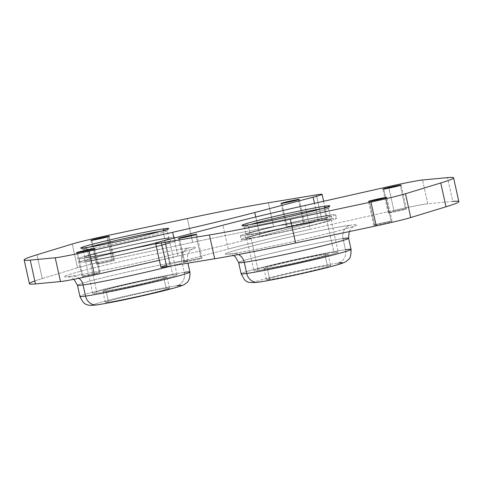 <?xml version="1.0" encoding="UTF-8"?>
<svg xmlns="http://www.w3.org/2000/svg" width="483" height="483" viewBox="0 0 483 483"><rect width="100%" height="100%" fill="white"/><g stroke="black" fill="none" stroke-linecap="round" stroke-linejoin="round"><path stroke-width="0.36" stroke-dasharray="2.42 1.81" d="M160.917 267.214A32.717 1.238 167.5 0 1 169.877 264.346L164.6 240.54L169.877 264.346L228.218 249.035L222.941 225.229L228.218 249.035A137.371 5.192 167.5 0 1 310.321 229.262L305.045 205.462L310.321 229.262L393.856 210.413L388.58 186.613L393.856 210.413A32.717 1.238 167.5 0 1 427.781 203.784L422.504 179.984L427.781 203.784L452.782 201.435L447.506 177.629L452.782 201.435A137.371 5.192 167.5 0 1 458.85 201.628M389.063 212.894A9.382 0.356 -12.5 0 0 399.393 210.799A9.382 0.356 -12.5 0 0 406.451 208.879A9.382 0.356 -12.5 0 0 405.515 208.934L400.304 185.43L405.515 208.934A9.382 0.356 -12.5 0 0 395.185 211.023A9.382 0.356 -12.5 0 0 388.127 212.943A9.382 0.356 -12.5 0 0 389.063 212.894L383.786 189.094L389.063 212.894A9.382 0.356 167.5 0 1 393.259 211.476A9.382 0.356 167.5 0 1 405.515 208.934A9.382 0.356 167.5 0 1 401.319 210.346A9.382 0.356 167.5 0 1 389.063 212.894M184.633 262.118A9.382 0.356 -12.5 0 0 194.963 260.023A9.382 0.356 -12.5 0 0 202.021 258.103A9.382 0.356 -12.5 0 0 201.085 258.157L195.875 234.653L201.085 258.157A9.382 0.356 -12.5 0 0 190.755 260.246A9.382 0.356 -12.5 0 0 183.697 262.166A9.382 0.356 -12.5 0 0 184.633 262.118L179.356 238.312L184.633 262.118A9.382 0.356 167.5 0 1 188.829 260.699A9.382 0.356 167.5 0 1 201.085 258.157A9.382 0.356 167.5 0 1 196.889 259.57A9.382 0.356 167.5 0 1 184.633 262.118M374.693 225.169A9.382 0.356 -12.5 0 0 385.029 223.08A9.382 0.356 -12.5 0 0 392.081 221.16A9.382 0.356 -12.5 0 0 391.152 221.208L385.941 197.704L391.152 221.208A9.382 0.356 -12.5 0 0 380.815 223.303A9.382 0.356 -12.5 0 0 373.757 225.223A9.382 0.356 -12.5 0 0 374.693 225.169L369.417 201.369L374.693 225.169A9.382 0.356 167.5 0 1 378.889 223.756A9.382 0.356 167.5 0 1 391.152 221.208A9.382 0.356 167.5 0 1 386.949 222.627A9.382 0.356 167.5 0 1 374.693 225.169M324.86 254.475A32.844 1.244 167.5 0 1 328.126 254.299A32.844 1.244 167.5 0 1 303.433 261.013A32.844 1.244 167.5 0 1 267.268 268.343L269.743 279.506A32.844 1.244 -12.5 0 0 305.908 272.183A32.844 1.244 -12.5 0 0 330.601 265.469A32.844 1.244 -12.5 0 0 327.335 265.644L324.86 254.475L327.335 265.644A32.844 1.244 -12.5 0 0 291.171 272.967A32.844 1.244 -12.5 0 0 266.477 279.681A32.844 1.244 -12.5 0 0 269.743 279.506L267.268 268.343A32.844 1.244 167.5 0 1 264.002 268.512A32.844 1.244 167.5 0 1 288.695 261.798A32.844 1.244 167.5 0 1 324.86 254.475A32.844 1.244 -12.5 0 0 281.957 263.386A32.844 1.244 -12.5 0 0 267.268 268.343A32.844 1.244 -12.5 0 0 310.171 259.425A32.844 1.244 -12.5 0 0 324.86 254.475M258.218 270.516A43.162 1.63 167.5 0 1 277.526 264.008A43.162 1.63 167.5 0 1 333.91 252.295A43.162 1.63 167.5 0 1 314.602 258.803A43.162 1.63 167.5 0 1 258.218 270.516A43.162 1.63 -12.5 0 0 305.751 260.886A43.162 1.63 -12.5 0 0 338.203 252.066A43.162 1.63 -12.5 0 0 333.91 252.295L326.707 219.795A43.162 1.63 167.5 0 1 331 219.566A43.162 1.63 167.5 0 1 298.542 228.393A43.162 1.63 167.5 0 1 251.015 238.022L258.218 270.516L251.015 238.022A43.162 1.63 167.5 0 1 246.716 238.252A43.162 1.63 167.5 0 1 279.174 229.425A43.162 1.63 167.5 0 1 326.707 219.795L333.91 252.295A43.162 1.63 -12.5 0 0 286.377 261.925A43.162 1.63 -12.5 0 0 253.925 270.752A43.162 1.63 -12.5 0 0 258.218 270.516M246.076 239.212A48.795 1.841 167.5 0 1 267.902 231.852A48.795 1.841 167.5 0 1 331.64 218.606A48.795 1.841 167.5 0 1 309.814 225.966A48.795 1.841 167.5 0 1 246.076 239.212A48.795 1.841 -12.5 0 0 299.81 228.32A48.795 1.841 -12.5 0 0 336.494 218.346A48.795 1.841 -12.5 0 0 331.64 218.606L330.831 214.947A48.795 1.841 -12.5 0 0 267.093 228.187A48.795 1.841 -12.5 0 0 245.261 235.547A48.795 1.841 -12.5 0 0 308.999 222.307A48.795 1.841 -12.5 0 0 330.831 214.947A48.795 1.841 167.5 0 1 335.685 214.687A48.795 1.841 167.5 0 1 298.995 224.661A48.795 1.841 167.5 0 1 245.261 235.547L246.076 239.212L245.261 235.547A48.795 1.841 167.5 0 1 240.407 235.807A48.795 1.841 167.5 0 1 277.097 225.833A48.795 1.841 167.5 0 1 330.831 214.947L331.64 218.606A48.795 1.841 -12.5 0 0 277.912 229.491A48.795 1.841 -12.5 0 0 241.222 239.471A48.795 1.841 -12.5 0 0 246.076 239.212M326.707 219.795A43.162 1.63 -12.5 0 0 270.323 231.508A43.162 1.63 -12.5 0 0 251.015 238.022A43.162 1.63 -12.5 0 0 307.393 226.304A43.162 1.63 -12.5 0 0 326.707 219.795M250.2 234.358A43.162 1.63 167.5 0 1 269.508 227.849A43.162 1.63 167.5 0 1 325.892 216.13A43.162 1.63 167.5 0 1 306.584 222.645A43.162 1.63 167.5 0 1 250.2 234.358A43.162 1.63 -12.5 0 0 297.733 224.728A43.162 1.63 -12.5 0 0 330.191 215.901A43.162 1.63 -12.5 0 0 325.892 216.13L324.171 208.354A43.162 1.63 167.5 0 1 328.464 208.125A43.162 1.63 167.5 0 1 296.007 216.945A43.162 1.63 167.5 0 1 248.473 226.575L250.2 234.358L248.473 226.575A43.162 1.63 167.5 0 1 244.181 226.805A43.162 1.63 167.5 0 1 250.562 224.498A43.162 1.63 -12.5 0 0 244.223 226.859A43.162 1.63 -12.5 0 0 248.473 226.575L246.427 225.144L248.473 226.575A43.162 1.63 -12.5 0 0 295.228 217.127A43.162 1.63 -12.5 0 0 328.446 208.191A43.162 1.63 -12.5 0 0 324.171 208.354L325.892 216.13A43.162 1.63 -12.5 0 0 278.359 225.766A43.162 1.63 -12.5 0 0 245.907 234.587A43.162 1.63 -12.5 0 0 250.2 234.358M321.708 208.722A43.162 1.63 167.5 0 1 324.171 208.354A43.162 1.63 -12.5 0 0 321.708 208.722M324.383 207.962L324.171 208.354L324.383 207.962M452.782 201.435L427.781 203.784A32.717 1.238 -12.5 0 0 393.856 210.413L310.321 229.262A137.371 5.192 -12.5 0 0 228.218 249.035L169.877 264.346A32.717 1.238 -12.5 0 0 166.351 265.294M342.996 238.536L345.472 249.705A56.3 2.125 -12.5 0 0 283.473 262.263A56.3 2.125 -12.5 0 0 241.138 273.776A56.3 2.125 167.5 0 1 283.473 262.263A56.3 2.125 167.5 0 1 345.472 249.705L342.996 238.536A56.3 2.125 -12.5 0 0 280.997 251.094A56.3 2.125 -12.5 0 0 238.662 262.607A56.3 2.125 167.5 0 1 280.997 251.094A56.3 2.125 167.5 0 1 342.996 238.536A11.26 10.149 -98 0 1 350.429 225.175A67.56 2.554 -12.5 0 0 262.178 243.51A67.56 2.554 -12.5 0 0 231.955 253.702A11.26 10.149 -98 0 1 232.824 253.533A11.26 10.149 -98 0 1 238.475 254.529A11.26 10.149 82 0 0 232.824 253.533A11.26 10.149 82 0 0 231.955 253.702A67.56 2.554 167.5 0 1 262.178 243.51A67.56 2.554 167.5 0 1 350.429 225.175A67.56 2.554 167.5 0 1 320.205 235.36A67.56 2.554 167.5 0 1 231.955 253.702A67.56 2.554 -12.5 0 0 320.205 235.36A67.56 2.554 -12.5 0 0 350.429 225.175A11.26 10.149 82 0 0 342.996 238.536A56.3 2.125 167.5 0 1 348.593 238.234M338.034 263.066A45.04 1.703 167.5 0 1 317.88 269.858A45.04 1.703 167.5 0 1 259.045 282.084A45.04 1.703 167.5 0 1 279.198 275.292A45.04 1.703 167.5 0 1 338.034 263.066A11.26 10.149 82 0 0 345.472 249.705A11.26 10.149 -98 0 1 338.034 263.066A45.04 1.703 -12.5 0 0 279.198 275.292A45.04 1.703 -12.5 0 0 259.045 282.084A11.26 10.149 -98 0 1 258.176 282.247L258.176 282.247M269.743 279.506A32.844 1.244 167.5 0 1 284.439 274.555A32.844 1.244 167.5 0 1 327.335 265.644A32.844 1.244 167.5 0 1 312.646 270.595A32.844 1.244 167.5 0 1 269.743 279.506M345.472 249.705A56.3 2.125 167.5 0 1 351.069 249.403M258.182 282.247A11.26 10.149 82 0 0 259.045 282.084M177.955 256.087L159.384 260.283L177.955 256.087L173.965 238.083L177.955 256.087A137.371 5.192 -12.5 0 0 260.059 236.32A137.371 5.192 167.5 0 1 177.955 256.087M29.427 283.726A137.371 5.192 167.5 0 1 42.256 278.57L36.98 254.77L42.256 278.57L77.522 267.805A31.528 1.189 167.5 0 1 112.038 259.492L192.663 242.357A137.371 5.192 167.5 0 1 273.571 226.593L321.618 218.69A32.717 1.238 167.5 0 1 327.359 218.135A32.717 1.238 167.5 0 1 318.4 221.009L260.059 236.32L255.773 216.976L260.059 236.32L318.4 221.009L314.481 203.331L318.4 221.009A32.717 1.238 -12.5 0 0 321.618 218.69L316.341 194.891L321.618 218.69L273.571 226.593L268.294 202.794L273.571 226.593A137.371 5.192 -12.5 0 0 192.663 242.357L187.386 218.551L192.663 242.357L112.038 259.492L106.761 235.692L112.038 259.492A31.528 1.189 -12.5 0 0 77.522 267.805L72.245 244L77.522 267.805L42.256 278.57A137.371 5.192 -12.5 0 0 34.842 280.985M298.434 199.733L303.644 223.237A9.382 0.356 -12.5 0 0 293.314 225.326A9.382 0.356 -12.5 0 0 286.256 227.245A9.382 0.356 -12.5 0 0 287.192 227.197L281.915 203.397L287.192 227.197A9.382 0.356 -12.5 0 0 297.522 225.102A9.382 0.356 -12.5 0 0 304.58 223.182A9.382 0.356 -12.5 0 0 303.644 223.237L298.434 199.733M94.004 248.956L99.214 272.46A9.382 0.356 -12.5 0 0 88.884 274.549A9.382 0.356 -12.5 0 0 81.826 276.469A9.382 0.356 -12.5 0 0 82.762 276.421L77.485 252.621L82.762 276.421A9.382 0.356 -12.5 0 0 93.092 274.326A9.382 0.356 -12.5 0 0 100.15 272.406A9.382 0.356 -12.5 0 0 99.214 272.46L94.004 248.956M108.373 236.676L113.583 260.18A9.382 0.356 -12.5 0 0 103.247 262.275A9.382 0.356 -12.5 0 0 96.195 264.195A9.382 0.356 -12.5 0 0 97.125 264.141L91.848 240.341L97.125 264.141A9.382 0.356 -12.5 0 0 107.461 262.052A9.382 0.356 -12.5 0 0 114.519 260.132A9.382 0.356 -12.5 0 0 113.583 260.18L108.373 236.676M108.554 302.141L106.079 290.971A32.844 1.244 167.5 0 1 102.813 291.146A32.844 1.244 167.5 0 1 127.506 284.433A32.844 1.244 167.5 0 1 163.671 277.103L166.146 288.273A32.844 1.244 -12.5 0 0 129.981 295.602A32.844 1.244 -12.5 0 0 105.288 302.316A32.844 1.244 -12.5 0 0 108.554 302.141A32.844 1.244 -12.5 0 0 144.719 294.811A32.844 1.244 -12.5 0 0 169.418 288.097A32.844 1.244 -12.5 0 0 166.146 288.273L163.671 277.103A32.844 1.244 167.5 0 1 166.937 276.928A32.844 1.244 167.5 0 1 142.244 283.642A32.844 1.244 167.5 0 1 106.079 290.971L108.554 302.141A32.844 1.244 167.5 0 1 123.25 297.19A32.844 1.244 167.5 0 1 166.146 288.273A32.844 1.244 167.5 0 1 151.457 293.229A32.844 1.244 167.5 0 1 108.554 302.141M97.029 293.151A43.162 1.63 167.5 0 1 116.337 286.642A43.162 1.63 167.5 0 1 172.721 274.924A43.162 1.63 167.5 0 1 153.413 281.438A43.162 1.63 167.5 0 1 97.029 293.151L89.826 260.651A43.162 1.63 167.5 0 1 85.533 260.88A43.162 1.63 167.5 0 1 117.985 252.06A43.162 1.63 167.5 0 1 165.518 242.43L172.721 274.924A43.162 1.63 -12.5 0 0 125.188 284.553A43.162 1.63 -12.5 0 0 92.736 293.38A43.162 1.63 -12.5 0 0 97.029 293.151A43.162 1.63 -12.5 0 0 144.562 283.521A43.162 1.63 -12.5 0 0 177.019 274.694A43.162 1.63 -12.5 0 0 172.721 274.924L165.518 242.43A43.162 1.63 167.5 0 1 169.811 242.2A43.162 1.63 167.5 0 1 137.359 251.021A43.162 1.63 167.5 0 1 89.826 260.651L97.029 293.151M163.671 277.103A32.844 1.244 -12.5 0 0 120.774 286.021A32.844 1.244 -12.5 0 0 106.079 290.971A32.844 1.244 -12.5 0 0 148.981 282.06A32.844 1.244 -12.5 0 0 163.671 277.103M84.887 261.84A48.795 1.841 167.5 0 1 106.719 254.481A48.795 1.841 167.5 0 1 170.457 241.24A48.795 1.841 167.5 0 1 148.625 248.6A48.795 1.841 167.5 0 1 84.887 261.84L84.078 258.182A48.795 1.841 -12.5 0 0 147.816 244.935A48.795 1.841 -12.5 0 0 169.642 237.576A48.795 1.841 -12.5 0 0 105.904 250.822A48.795 1.841 -12.5 0 0 84.078 258.182A48.795 1.841 167.5 0 1 79.224 258.441A48.795 1.841 167.5 0 1 115.908 248.461A48.795 1.841 167.5 0 1 169.642 237.576L170.457 241.24A48.795 1.841 -12.5 0 0 116.723 252.126A48.795 1.841 -12.5 0 0 80.033 262.1A48.795 1.841 -12.5 0 0 84.887 261.84A48.795 1.841 -12.5 0 0 138.621 250.955A48.795 1.841 -12.5 0 0 175.311 240.981A48.795 1.841 -12.5 0 0 170.457 241.24L169.642 237.576A48.795 1.841 167.5 0 1 174.496 237.316A48.795 1.841 167.5 0 1 137.806 247.29A48.795 1.841 167.5 0 1 84.078 258.182L84.887 261.84M165.518 242.43A43.162 1.63 -12.5 0 0 109.134 254.143A43.162 1.63 -12.5 0 0 89.826 260.651A43.162 1.63 -12.5 0 0 146.21 248.938A43.162 1.63 -12.5 0 0 165.518 242.43M89.011 256.992A43.162 1.63 167.5 0 1 108.325 250.478A43.162 1.63 167.5 0 1 164.703 238.765A43.162 1.63 167.5 0 1 145.395 245.273A43.162 1.63 167.5 0 1 89.011 256.992L87.29 249.21A43.162 1.63 167.5 0 1 82.991 249.439A43.162 1.63 167.5 0 1 89.373 247.127A43.162 1.63 -12.5 0 0 83.04 249.494A43.162 1.63 -12.5 0 0 87.29 249.21L89.011 256.992A43.162 1.63 -12.5 0 0 136.544 247.362A43.162 1.63 -12.5 0 0 169.002 238.536A43.162 1.63 -12.5 0 0 164.703 238.765A43.162 1.63 -12.5 0 0 117.176 248.395A43.162 1.63 -12.5 0 0 84.718 257.222A43.162 1.63 -12.5 0 0 89.011 256.992M162.982 230.983L164.703 238.765L162.982 230.983A43.162 1.63 167.5 0 1 167.275 230.753A43.162 1.63 167.5 0 1 134.817 239.58A43.162 1.63 167.5 0 1 87.29 249.21A43.162 1.63 -12.5 0 0 134.045 239.755A43.162 1.63 -12.5 0 0 167.257 230.82A43.162 1.63 -12.5 0 0 162.982 230.983L163.2 230.596L162.982 230.983A43.162 1.63 -12.5 0 0 160.519 231.357A43.162 1.63 167.5 0 1 162.982 230.983M85.237 247.773L87.29 249.21L85.237 247.773M70.766 276.33A67.56 2.554 167.5 0 1 100.989 266.139A67.56 2.554 167.5 0 1 189.245 247.803A67.56 2.554 167.5 0 1 159.022 257.994A67.56 2.554 167.5 0 1 70.766 276.33A11.26 10.149 -98 0 1 71.635 276.167A11.26 10.149 -98 0 1 78.995 278.268A11.26 10.149 82 0 0 71.635 276.167A11.26 10.149 82 0 0 70.766 276.33A67.56 2.554 -12.5 0 0 159.022 257.994A67.56 2.554 -12.5 0 0 189.245 247.803A67.56 2.554 -12.5 0 0 100.989 266.139A67.56 2.554 -12.5 0 0 70.766 276.33M303.644 223.237A9.382 0.356 167.5 0 1 299.448 224.649A9.382 0.356 167.5 0 1 287.192 227.197A9.382 0.356 167.5 0 1 291.388 225.784A9.382 0.356 167.5 0 1 303.644 223.237M99.214 272.46A9.382 0.356 167.5 0 1 95.018 273.873A9.382 0.356 167.5 0 1 82.762 276.421A9.382 0.356 167.5 0 1 86.958 275.002A9.382 0.356 167.5 0 1 99.214 272.46M113.583 260.18A9.382 0.356 167.5 0 1 109.387 261.599A9.382 0.356 167.5 0 1 97.125 264.141A9.382 0.356 167.5 0 1 101.327 262.728A9.382 0.356 167.5 0 1 113.583 260.18M184.283 272.334A11.26 10.149 -98 0 1 176.844 285.701A45.04 1.703 -12.5 0 0 118.009 297.92A45.04 1.703 -12.5 0 0 97.862 304.719A45.04 1.703 167.5 0 1 118.009 297.92A45.04 1.703 167.5 0 1 176.844 285.701A11.26 10.149 82 0 0 184.283 272.334A56.3 2.125 -12.5 0 0 122.284 284.898A56.3 2.125 -12.5 0 0 79.949 296.405A56.3 2.125 167.5 0 1 122.284 284.898A56.3 2.125 167.5 0 1 184.283 272.334L181.807 261.164A56.3 2.125 -12.5 0 0 119.808 273.728A56.3 2.125 -12.5 0 0 77.473 285.236A56.3 2.125 167.5 0 1 119.808 273.728A56.3 2.125 167.5 0 1 181.807 261.164A11.26 10.149 -98 0 1 189.245 247.803A11.26 10.149 82 0 0 181.807 261.164A56.3 2.125 167.5 0 1 187.404 260.868A56.3 2.125 167.5 0 1 172.286 265.735A56.3 2.125 -12.5 0 0 187.404 260.868A56.3 2.125 -12.5 0 0 181.807 261.164L184.283 272.334A56.3 2.125 167.5 0 1 189.885 272.038M176.844 285.701A45.04 1.703 167.5 0 1 156.697 292.493A45.04 1.703 167.5 0 1 97.862 304.719A11.26 10.149 -98 0 1 96.992 304.882M406.451 208.879L401.174 185.08M388.127 212.943L382.85 189.143M202.021 258.103L196.744 234.303M183.697 262.166L178.42 238.367M392.081 221.16L386.805 197.36M373.757 225.223L368.481 201.417M328.126 254.299L330.601 265.469M264.002 268.512L266.477 279.681M331 219.566L338.203 252.066M246.716 238.252L253.925 270.752M335.685 214.687L336.494 218.346M240.407 235.807L241.222 239.471M328.464 208.125L330.191 215.901M244.181 226.805L245.907 234.587M244.223 226.859L241.989 225.44M328.446 208.191L329.871 205.957M349.155 231.617L351.389 228.169L353.997 226.213C355.796 226.086 333.409 232.462 310.237 237.714C280.677 244.652 245.37 251.836 232.824 253.533L228.682 253.998L230.699 254.281L233.5 255.453M323.616 201.272L327.359 218.135M280.979 203.446L286.256 227.245M299.303 199.382L304.58 223.182M76.549 252.669L81.826 276.469M94.873 248.606L100.15 272.406M90.919 240.389L96.195 264.195M109.243 236.332L114.519 260.132M105.288 302.316L102.813 291.146M169.418 288.097L166.937 276.928M92.736 293.38L85.533 260.88M177.019 274.694L169.811 242.2M80.033 262.1L79.224 258.441M175.311 240.981L174.496 237.316M84.718 257.222L82.991 249.439M169.002 238.536L167.275 230.753M167.257 230.82L168.682 228.586M83.04 249.494L80.8 248.069M73.953 279.283L70.687 277.296L67.493 276.626L71.635 276.167C84.181 274.471 119.488 267.28 149.048 260.349C172.22 255.096 194.607 248.715 192.814 248.842C191.346 249.596 190.048 250.78 188.925 252.404C187.893 252.681 187.386 255.501 187.404 260.868L187.917 263.163"/><path stroke-width="0.72" d="M166.351 265.294A32.717 1.238 -12.5 0 0 166.659 266.658A32.717 1.238 167.5 0 1 160.917 267.214L155.641 243.414A32.717 1.238 -12.5 0 0 161.382 242.858L166.659 266.658L161.382 242.858L209.429 234.955L214.706 258.755L166.659 266.658L214.706 258.755L209.429 234.955A137.371 5.192 -12.5 0 0 290.337 219.197L295.614 242.997A137.371 5.192 167.5 0 1 214.706 258.755A137.371 5.192 -12.5 0 0 295.614 242.997L290.337 219.197L370.962 202.057A31.528 1.189 -12.5 0 0 405.478 193.749L440.744 182.979A137.371 5.192 -12.5 0 0 453.573 177.822A137.371 5.192 -12.5 0 0 447.506 177.629L422.504 179.984A32.717 1.238 -12.5 0 0 388.58 186.613L305.045 205.462A137.371 5.192 -12.5 0 0 222.941 225.229L164.6 240.54A32.717 1.238 -12.5 0 0 155.641 243.414M453.573 177.822L458.85 201.628A137.371 5.192 167.5 0 1 446.02 206.784L440.744 182.979L446.02 206.784L410.755 217.549L405.478 193.749L410.755 217.549A31.528 1.189 167.5 0 1 376.239 225.863L370.962 202.057L376.239 225.863L295.614 242.997L376.239 225.863A31.528 1.189 -12.5 0 0 410.755 217.549L446.02 206.784A137.371 5.192 -12.5 0 0 452.782 201.435M400.238 185.128A9.382 0.356 167.5 0 1 401.174 185.08A9.382 0.356 167.5 0 1 394.116 186.999A9.382 0.356 167.5 0 1 383.786 189.094A9.382 0.356 167.5 0 1 382.85 189.143A9.382 0.356 167.5 0 1 389.908 187.223A9.382 0.356 167.5 0 1 400.238 185.128L400.304 185.43L400.238 185.128A9.382 0.356 -12.5 0 0 387.982 187.676A9.382 0.356 -12.5 0 0 383.786 189.094A9.382 0.356 -12.5 0 0 396.042 186.547A9.382 0.356 -12.5 0 0 400.238 185.128M195.808 234.352A9.382 0.356 167.5 0 1 196.744 234.303A9.382 0.356 167.5 0 1 189.686 236.223A9.382 0.356 167.5 0 1 179.356 238.312A9.382 0.356 167.5 0 1 178.42 238.367A9.382 0.356 167.5 0 1 185.478 236.447A9.382 0.356 167.5 0 1 195.808 234.352L195.875 234.653L195.808 234.352A9.382 0.356 -12.5 0 0 183.552 236.899A9.382 0.356 -12.5 0 0 179.356 238.312A9.382 0.356 -12.5 0 0 191.612 235.77A9.382 0.356 -12.5 0 0 195.808 234.352M385.875 197.408A9.382 0.356 167.5 0 1 386.805 197.36A9.382 0.356 167.5 0 1 379.753 199.274A9.382 0.356 167.5 0 1 369.417 201.369A9.382 0.356 167.5 0 1 368.481 201.417A9.382 0.356 167.5 0 1 375.539 199.503A9.382 0.356 167.5 0 1 385.875 197.408L385.941 197.704L385.875 197.408A9.382 0.356 -12.5 0 0 373.613 199.956A9.382 0.356 -12.5 0 0 369.417 201.369A9.382 0.356 -12.5 0 0 381.673 198.821A9.382 0.356 -12.5 0 0 385.875 197.408M161.382 242.858A32.717 1.238 167.5 0 1 164.6 240.54L222.941 225.229A137.371 5.192 167.5 0 1 305.045 205.462L388.58 186.613A32.717 1.238 167.5 0 1 422.504 179.984L447.506 177.629A137.371 5.192 167.5 0 1 440.744 182.979L405.478 193.749A31.528 1.189 167.5 0 1 370.962 202.057L290.337 219.197A137.371 5.192 167.5 0 1 209.429 234.955L161.382 242.858M246.427 225.144A45.04 1.703 -12.5 0 0 305.256 212.918A45.04 1.703 -12.5 0 0 325.409 206.126A45.04 1.703 -12.5 0 0 266.574 218.352A45.04 1.703 -12.5 0 0 246.427 225.144A45.04 1.703 167.5 0 1 241.989 225.44A45.04 1.703 167.5 0 1 275.002 216.36A45.04 1.703 167.5 0 1 325.409 206.126L324.383 207.962L325.409 206.126A45.04 1.703 167.5 0 1 329.871 205.957A45.04 1.703 167.5 0 1 295.21 215.279A45.04 1.703 167.5 0 1 246.427 225.144M250.562 224.498A43.162 1.63 167.5 0 1 321.708 208.722A43.162 1.63 -12.5 0 0 250.562 224.498M233.5 255.453L235.36 256.847L238.662 262.607L241.138 273.776C245.509 281.354 244.549 283.376 258.176 282.247A11.26 10.149 -98 0 1 246.741 273.475A11.26 10.149 82 0 0 258.176 282.247C277.345 279.422 322.409 269.333 339.12 264.31C346.317 262.028 346.383 261.303 348.261 259.631C350.193 258.713 351.129 255.302 351.069 249.403A56.3 2.125 167.5 0 1 308.74 260.917A56.3 2.125 167.5 0 1 246.741 273.475A56.3 2.125 -12.5 0 0 308.74 260.917A56.3 2.125 -12.5 0 0 351.069 249.403L348.593 238.234A56.3 2.125 167.5 0 1 306.264 249.747A56.3 2.125 167.5 0 1 244.265 262.305A11.26 10.149 82 0 0 238.475 254.529A11.26 10.149 -98 0 1 244.265 262.305A56.3 2.125 167.5 0 1 238.662 262.607A56.3 2.125 -12.5 0 0 244.265 262.305L246.741 273.475A56.3 2.125 167.5 0 1 241.138 273.776A56.3 2.125 -12.5 0 0 246.741 273.475L244.265 262.305A56.3 2.125 -12.5 0 0 306.264 249.747A56.3 2.125 -12.5 0 0 348.593 238.234A56.3 2.125 -12.5 0 0 342.996 238.536M259.045 282.084A45.04 1.703 -12.5 0 0 317.88 269.858A45.04 1.703 -12.5 0 0 338.034 263.066M351.069 249.403A56.3 2.125 -12.5 0 0 345.472 249.705M34.842 280.985A137.371 5.192 -12.5 0 0 35.494 283.919L60.496 281.565L55.219 257.765A32.717 1.238 -12.5 0 0 89.144 251.136L94.42 274.936A32.717 1.238 167.5 0 1 60.496 281.565L35.494 283.919L30.218 260.12L55.219 257.765L60.496 281.565A32.717 1.238 -12.5 0 0 94.42 274.936L89.144 251.136L172.679 232.287L173.965 238.083L172.679 232.287A137.371 5.192 -12.5 0 0 254.782 212.52L255.773 216.976L254.782 212.52L313.129 197.203L314.481 203.331L313.129 197.203A32.717 1.238 -12.5 0 0 322.083 194.335A32.717 1.238 -12.5 0 0 316.341 194.891L268.294 202.794A137.371 5.192 -12.5 0 0 187.386 218.551L106.761 235.692A31.528 1.189 -12.5 0 0 72.245 244L36.98 254.77A137.371 5.192 -12.5 0 0 24.15 259.92A137.371 5.192 -12.5 0 0 30.218 260.12L35.494 283.919A137.371 5.192 167.5 0 1 29.427 283.726L24.15 259.92M159.384 260.283L94.42 274.936L159.384 260.283M298.367 199.431L298.434 199.733L298.367 199.431A9.382 0.356 167.5 0 1 299.303 199.382A9.382 0.356 167.5 0 1 292.245 201.302A9.382 0.356 167.5 0 1 281.915 203.397A9.382 0.356 167.5 0 1 280.979 203.446A9.382 0.356 167.5 0 1 288.037 201.526A9.382 0.356 167.5 0 1 298.367 199.431A9.382 0.356 -12.5 0 0 286.111 201.979A9.382 0.356 -12.5 0 0 281.915 203.397A9.382 0.356 -12.5 0 0 294.171 200.85A9.382 0.356 -12.5 0 0 298.367 199.431M93.937 248.654L94.004 248.956L93.937 248.654A9.382 0.356 167.5 0 1 94.873 248.606A9.382 0.356 167.5 0 1 87.815 250.526A9.382 0.356 167.5 0 1 77.485 252.621A9.382 0.356 167.5 0 1 76.549 252.669A9.382 0.356 167.5 0 1 83.607 250.749A9.382 0.356 167.5 0 1 93.937 248.654A9.382 0.356 -12.5 0 0 81.681 251.202A9.382 0.356 -12.5 0 0 77.485 252.621A9.382 0.356 -12.5 0 0 89.741 250.073A9.382 0.356 -12.5 0 0 93.937 248.654M108.307 236.38L108.373 236.676L108.307 236.38A9.382 0.356 167.5 0 1 109.243 236.332A9.382 0.356 167.5 0 1 102.185 238.246A9.382 0.356 167.5 0 1 91.848 240.341A9.382 0.356 167.5 0 1 90.919 240.389A9.382 0.356 167.5 0 1 97.971 238.475A9.382 0.356 167.5 0 1 108.307 236.38A9.382 0.356 -12.5 0 0 96.051 238.928A9.382 0.356 -12.5 0 0 91.848 240.341A9.382 0.356 -12.5 0 0 104.111 237.793A9.382 0.356 -12.5 0 0 108.307 236.38M55.219 257.765L30.218 260.12A137.371 5.192 167.5 0 1 36.98 254.77L72.245 244A31.528 1.189 167.5 0 1 106.761 235.692L187.386 218.551A137.371 5.192 167.5 0 1 268.294 202.794L316.341 194.891A32.717 1.238 167.5 0 1 313.129 197.203L254.782 212.52A137.371 5.192 167.5 0 1 172.679 232.287L89.144 251.136A32.717 1.238 167.5 0 1 55.219 257.765M85.237 247.773A45.04 1.703 -12.5 0 0 144.073 235.547A45.04 1.703 -12.5 0 0 164.22 228.755A45.04 1.703 -12.5 0 0 105.385 240.981A45.04 1.703 -12.5 0 0 85.237 247.773A45.04 1.703 167.5 0 1 80.8 248.069A45.04 1.703 167.5 0 1 113.813 238.994A45.04 1.703 167.5 0 1 164.22 228.755A45.04 1.703 167.5 0 1 168.682 228.586A45.04 1.703 167.5 0 1 134.026 237.914A45.04 1.703 167.5 0 1 85.237 247.773M89.373 247.127A43.162 1.63 167.5 0 1 160.519 231.357A43.162 1.63 -12.5 0 0 89.373 247.127M163.2 230.596L164.22 228.755L163.2 230.596M83.076 284.94A56.3 2.125 167.5 0 1 77.473 285.236A56.3 2.125 -12.5 0 0 83.076 284.94A11.26 10.149 82 0 0 78.995 278.268A11.26 10.149 -98 0 1 83.076 284.94A56.3 2.125 -12.5 0 0 172.286 265.735A56.3 2.125 167.5 0 1 83.076 284.94L85.551 296.109L83.076 284.94M187.917 263.163L189.885 272.038C190.272 277.93 188.811 281.806 185.496 283.672C184.862 284.584 181.505 285.918 175.42 287.681L150.919 293.869C127.572 299.273 109.593 302.938 96.992 304.882A11.26 10.149 -98 0 1 85.551 296.109A56.3 2.125 167.5 0 1 79.949 296.405A56.3 2.125 -12.5 0 0 85.551 296.109A56.3 2.125 -12.5 0 0 147.55 283.545A56.3 2.125 -12.5 0 0 189.885 272.038A56.3 2.125 167.5 0 1 147.55 283.545A56.3 2.125 167.5 0 1 85.551 296.109A11.26 10.149 82 0 0 96.992 304.882A11.26 10.149 82 0 0 97.862 304.719A45.04 1.703 -12.5 0 0 156.697 292.493A45.04 1.703 -12.5 0 0 176.844 285.701M189.885 272.038A56.3 2.125 -12.5 0 0 184.283 272.334M348.593 238.234L349.155 231.617M322.083 194.335L323.616 201.272M96.992 304.882C91.239 305.582 87.87 305.455 86.88 304.513C84.64 304.429 82.333 301.73 79.949 296.405L77.473 285.236L73.953 279.283"/></g></svg>
